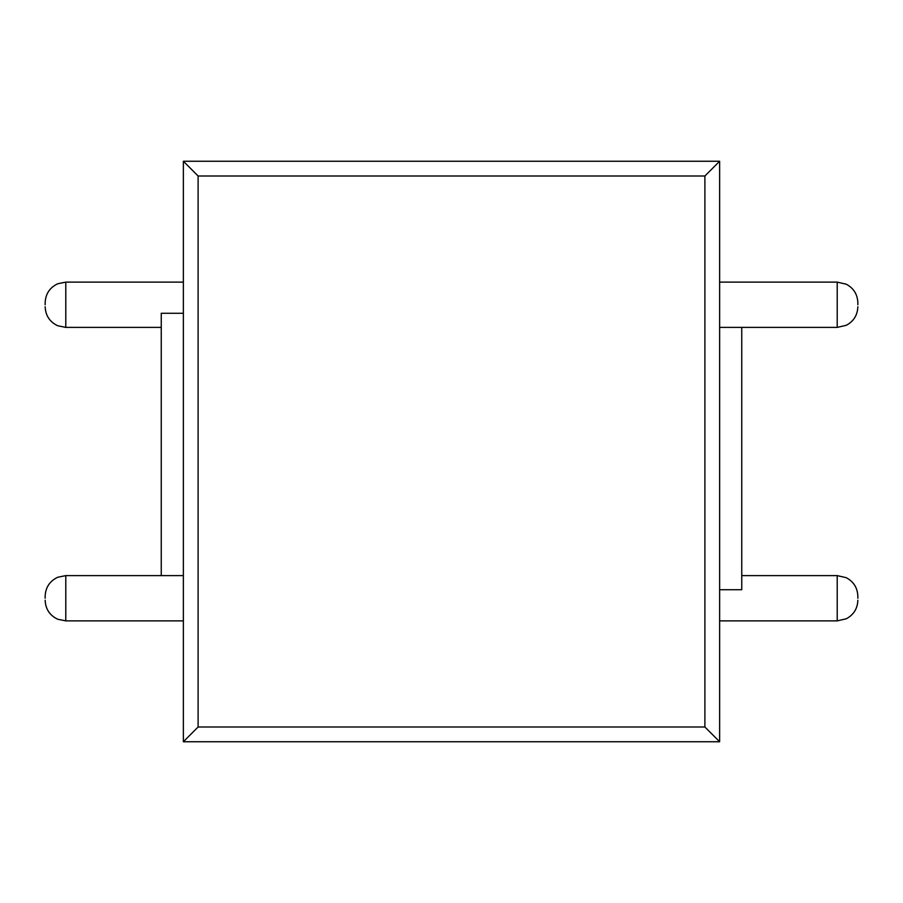 <?xml version="1.0" encoding="UTF-8"?>
<svg xmlns="http://www.w3.org/2000/svg" width="903" height="903" viewBox="0 0 903 903"><rect width="100%" height="100%" fill="white"/><g stroke="black" fill="none" stroke-linecap="round" stroke-linejoin="round"><path stroke-width="1.35" d="M45.15 304.751L45.15 302.753L45.15 304.751M45.15 598.249L45.15 596.251L45.15 598.249M857.85 304.751L857.85 302.753L857.85 304.751M857.85 598.249L857.85 596.251L857.85 598.249M183.365 507.757L183.365 161.253L719.635 161.253L719.635 741.747L183.365 741.747L183.365 503.106M719.635 503.106L719.635 399.894M183.365 399.894L183.365 340.454M161.253 575.606L161.253 313.273L183.365 313.273M857.85 302.753C857.523 294.378 853.662 288.204 846.292 284.219L837.205 282.12L837.205 327.394L719.635 327.394L719.635 507.757M741.747 327.394L741.747 589.727L719.635 589.727M719.635 192.362L719.635 161.253L704.893 175.995L198.107 175.995L183.365 161.253L183.365 192.362M719.635 741.747L704.893 727.005L704.893 175.995M183.365 741.747L198.107 727.005L704.893 727.005M45.15 302.753C45.545 293.904 49.744 287.572 57.747 283.745L65.795 282.12L65.795 327.394L161.253 327.394M45.15 596.251C45.545 587.39 49.744 581.058 57.747 577.243L65.795 575.606L65.795 620.88L183.365 620.88M719.635 620.88L837.205 620.88L837.205 575.606L846.292 577.706C853.662 581.69 857.523 587.876 857.85 596.251M198.107 175.995L198.107 727.005M65.795 282.12L183.365 282.12M65.795 575.606L183.365 575.606M837.205 575.606L741.747 575.606M837.205 282.12L719.635 282.12M837.205 620.88L846.292 618.781C853.662 614.796 857.523 608.622 857.85 600.247M837.205 327.394L846.292 325.294C853.662 321.31 857.523 315.124 857.85 306.749M65.795 620.88L57.747 619.255C49.744 615.428 45.545 609.096 45.15 600.247M65.795 327.394L57.747 325.757C49.744 321.942 45.545 315.61 45.15 306.749"/></g></svg>
